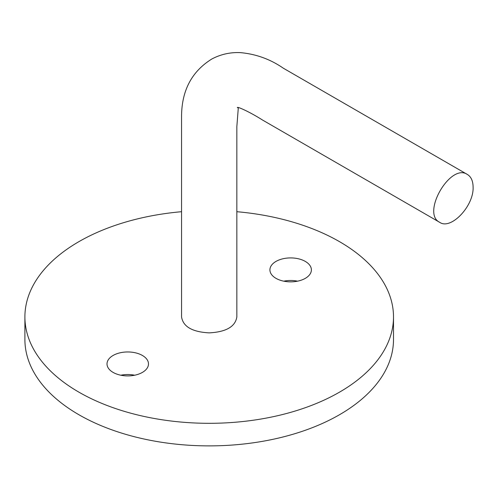 <?xml version="1.0" encoding="UTF-8"?>
<svg xmlns="http://www.w3.org/2000/svg" width="498" height="498" viewBox="0 0 498 498"><rect width="100%" height="100%" fill="white"/><g stroke="black" fill="none" stroke-linecap="round" stroke-linejoin="round"><path stroke-width="0.75" d="M473.1 187.117L473.1 187.117C473.019 180.973 471.114 176.753 467.373 174.462C450.404 162.672 421.04 213.549 439.728 222.345C450.933 230.257 473.978 205.96 473.1 187.117M467.373 174.462L283.325 68.201C270.377 59.243 256.053 54.052 240.366 52.626C230.344 52.172 220.875 54.27 211.955 58.932C191.63 71.475 181.496 90.86 181.552 117.092L181.558 316.909C183.083 326.663 192.303 331.985 209.204 332.869C226.104 331.985 235.317 326.663 236.849 316.909L236.843 126.66L238.312 107.749M297.561 281.171A20.735 11.971 0 0 0 283.742 281.171M275.992 278.345A20.735 11.971 0 0 0 298.588 280.94A20.735 11.971 0 0 0 311.387 269.885A20.735 11.971 0 0 0 290.651 257.914A20.735 11.971 0 0 0 269.916 269.885A20.735 11.971 0 0 0 275.992 278.345M181.552 211.706A184.304 106.404 0 0 0 24.9 316.909L24.9 339.48A184.304 106.404 0 0 0 78.883 414.722A184.304 106.404 0 0 0 279.733 437.786A184.304 106.404 0 0 0 393.501 339.48L393.501 316.909A184.304 106.404 0 0 0 236.843 211.706M24.9 316.909A184.304 106.404 0 0 0 78.883 392.144A184.304 106.404 0 0 0 279.733 415.214A184.304 106.404 0 0 0 393.501 316.909M120.84 375.218A20.735 11.971 180 0 1 134.659 375.218M113.09 372.398A20.735 11.971 180 0 1 107.014 363.932A20.735 11.971 180 0 1 127.749 351.962A20.735 11.971 180 0 1 148.485 363.932A20.735 11.971 180 0 1 135.686 374.994A20.735 11.971 180 0 1 113.09 372.398M237.446 107.742L237.44 107.742C236.139 105.862 249.137 111.521 262.483 120.012L439.728 222.345"/></g></svg>
